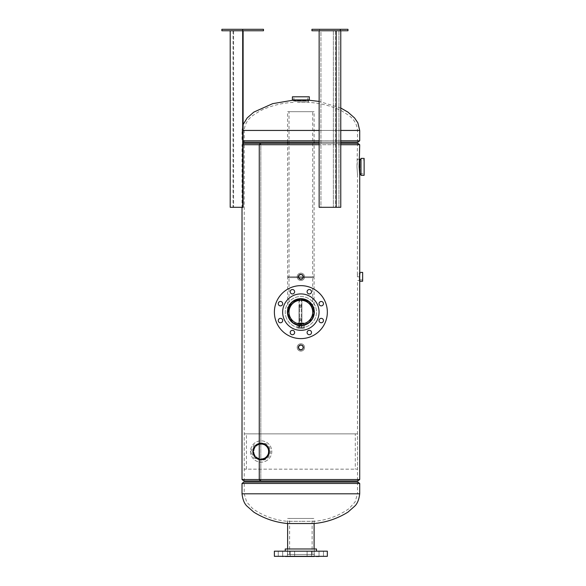 <?xml version="1.0" encoding="UTF-8"?>
<svg xmlns="http://www.w3.org/2000/svg" width="586" height="586" viewBox="0 0 586 586"><rect width="100%" height="100%" fill="white"/><g stroke="black" fill="none" stroke-linecap="round" stroke-linejoin="round"><path stroke-width="0.44" stroke-dasharray="2.93 2.2" d="M309.503 301.827L314.616 312.126L309.503 322.432M303.577 325.105L298.149 325.105M292.224 322.425L287.111 312.133L292.224 301.827M303.577 324.996L298.149 324.996M252.683 451.513L255.643 445.089L261.144 443.053L266.681 445.118L269.604 451.476L266.696 457.893L260.382 459.937L261.905 459.937L255.65 457.944L252.683 451.513L250.808 451.513L253.936 445.045L260.382 443.089M259.598 443.053L261.905 443.089C266.674 442.745 269.633 445.543 270.776 451.476C269.67 457.454 266.711 460.274 261.905 459.937L259.598 459.973L253.936 457.988L250.808 451.513M303.621 347.432L300.867 350.194L298.106 347.432L300.867 344.671L303.621 347.432M303.731 347.432L300.867 350.194L297.996 347.432L300.867 344.671L303.731 347.432M303.621 276.819L300.867 279.573L298.106 276.819L300.867 274.058L303.621 276.819M303.731 276.819L300.867 279.573L297.996 276.819L300.867 274.058L303.731 276.819M359.709 273.142L359.709 281.229L359.709 272.402L359.709 273.142L357.504 273.142L357.379 276.819L357.504 174.577L356.977 166.856L357.504 174.577L359.709 174.577L359.159 166.849L359.54 160.403M243.857 480.938L357.87 480.938M359.709 479.524L242.018 479.524M230.203 207.305L243.117 207.305L243.117 143.885L242.018 144.72L359.709 144.72M243.117 144.72L242.018 144.72L242.018 207.305M357.87 143.314L243.857 143.314M357.504 480.938L244.223 480.938L244.223 143.314L260.814 143.314L260.814 480.938L357.504 480.938L357.504 280.496L359.709 280.496M359.694 159.231L357.504 159.128L356.977 166.849L357.504 143.314L244.223 143.314M244.223 480.938L260.814 480.938L260.821 143.314L357.504 143.314M340.766 144.72L319.143 144.72M359.687 159.275L359.628 159.714M260.382 459.937L259.598 459.973M305.138 299.593L305.943 299.9M319.143 143.314L340.766 143.314M359.709 493.808L300.867 493.808L357.504 493.808L355.072 501.953L349.073 508.604C338.657 515.907 327.069 520.141 314.286 521.313L300.867 521.313L314.286 521.313L314.286 523.532L287.44 523.532L287.44 521.313L300.867 521.313L287.44 521.313C274.658 520.141 263.07 515.907 252.654 508.604L246.655 501.953L244.223 493.808L300.867 493.808L244.223 493.808L244.223 482.044L300.867 482.044L244.223 482.044M357.87 482.044L243.857 482.044M242.018 483.45L359.709 483.45M300.867 482.044L357.504 482.044L300.867 482.044M297.468 102.389L308.588 102.389L297.468 102.389M357.504 142.208L357.504 130.444C357.006 124.298 354.054 119.251 348.648 115.31L341.587 110.82C331.163 105.817 320.168 103.011 308.588 102.389L308.588 100.177L293.139 100.177L293.139 102.389C281.558 103.011 270.564 105.817 260.14 110.82L253.079 115.31C247.673 119.251 244.721 124.298 244.223 130.444L357.504 130.444L244.223 130.444L244.223 142.208L357.504 142.208L244.223 142.208M243.857 142.208L357.87 142.208M340.766 142.208L319.143 142.208M319.143 140.801L340.766 140.801M359.709 140.801L243.117 140.801M298.391 347.432A2.469 2.469 0 0 1 300.867 344.964A2.469 2.469 0 0 1 303.336 347.432A2.469 2.469 0 0 1 300.867 349.901A2.469 2.469 0 0 1 298.391 347.432M298.486 347.432A2.381 2.381 0 0 1 300.867 345.051A2.381 2.381 0 0 1 303.24 347.432A2.381 2.381 0 0 1 300.867 349.813A2.381 2.381 0 0 1 298.486 347.432M298.794 347.432A2.066 2.066 0 0 1 300.867 345.366A2.066 2.066 0 0 1 302.933 347.432A2.066 2.066 0 0 1 300.867 349.498A2.066 2.066 0 0 1 298.794 347.432A2.066 2.066 0 0 1 300.867 345.366A2.066 2.066 0 0 1 302.933 347.432A2.066 2.066 0 0 1 300.867 349.498A2.066 2.066 0 0 1 298.794 347.432M304.544 347.432A3.677 3.677 0 0 1 300.867 351.109A3.677 3.677 0 0 1 297.183 347.432A3.677 3.677 0 0 1 300.867 343.755A3.677 3.677 0 0 1 304.544 347.432A3.677 3.677 0 0 1 300.867 351.109A3.677 3.677 0 0 1 297.183 347.432A3.677 3.677 0 0 1 300.867 343.755A3.677 3.677 0 0 1 304.544 347.432M303.577 347.432A2.71 2.71 0 0 1 300.867 350.142A2.71 2.71 0 0 1 298.149 347.432A2.71 2.71 0 0 1 300.867 344.722A2.71 2.71 0 0 1 303.577 347.432A2.71 2.71 0 0 1 300.867 350.142A2.71 2.71 0 0 1 298.149 347.432A2.71 2.71 0 0 1 300.867 344.722A2.71 2.71 0 0 1 303.577 347.432M298.391 276.819A2.469 2.469 0 0 1 300.867 274.343A2.469 2.469 0 0 1 303.336 276.819A2.469 2.469 0 0 1 300.867 279.288A2.469 2.469 0 0 1 298.391 276.819M298.486 276.819A2.381 2.381 0 0 1 300.867 274.438A2.381 2.381 0 0 1 303.24 276.819A2.381 2.381 0 0 1 300.867 279.192A2.381 2.381 0 0 1 298.486 276.819M298.794 276.819A2.066 2.066 0 0 1 300.867 274.746A2.066 2.066 0 0 1 302.933 276.819A2.066 2.066 0 0 1 300.867 278.885A2.066 2.066 0 0 1 298.794 276.819A2.066 2.066 0 0 1 300.867 274.746A2.066 2.066 0 0 1 302.933 276.819A2.066 2.066 0 0 1 300.867 278.885A2.066 2.066 0 0 1 298.794 276.819M304.544 276.819A3.677 3.677 0 0 1 300.867 280.496A3.677 3.677 0 0 1 297.183 276.819A3.677 3.677 0 0 1 300.867 273.142A3.677 3.677 0 0 1 304.544 276.819A3.677 3.677 0 0 1 300.867 280.496A3.677 3.677 0 0 1 297.183 276.819A3.677 3.677 0 0 1 300.867 273.142A3.677 3.677 0 0 1 304.544 276.819M303.577 276.819A2.71 2.71 0 0 1 300.867 279.529A2.71 2.71 0 0 1 298.149 276.819A2.71 2.71 0 0 1 300.867 274.101A2.71 2.71 0 0 1 303.577 276.819A2.71 2.71 0 0 1 300.867 279.529A2.71 2.71 0 0 1 298.149 276.819A2.71 2.71 0 0 1 300.867 274.101A2.71 2.71 0 0 1 303.577 276.819M301.219 328.307L298.391 328.307L301.219 328.307M301.204 325.164L298.486 325.164L301.204 325.164M301.16 325.164L298.794 325.164L301.16 325.164M301.16 324.996L298.794 324.996L301.16 324.996M298.516 325.362L303.211 325.362M300.34 328.307L304.544 328.307L300.34 328.307M300.479 325.362L303.577 325.362L300.479 325.362M359.394 273.823L359.394 279.808L359.394 273.823L362.653 273.728L362.653 279.91L362.653 273.728M359.394 279.808L362.653 279.91M359.335 274.153L359.335 279.485L359.394 274.153M359.335 280.269L359.335 273.369L359.335 280.269L359.709 273.369L359.709 280.269M362.653 281.229L362.653 272.402M360.024 159.985L360.024 173.712L360.024 159.985L364.126 159.861L364.126 173.837L364.126 159.861M360.024 173.712L364.126 173.837M359.709 160.41L359.709 173.288L360.024 160.41M360.998 159.311L360.998 174.394L360.998 159.311M359.709 174.394L359.709 159.311M364.126 175.309L364.126 158.388M360.998 175.309L360.998 158.388M306.207 96.793L293.879 96.793L306.207 96.793M306.112 100.887L293.996 100.887L306.112 100.887M305.782 100.887L294.428 100.887L305.782 100.887M305.782 101.202L294.428 101.202L305.782 101.202M309.32 99.913L292.407 99.913M309.32 96.793L292.407 96.793M295.102 101.202L308.404 101.202L295.102 101.202M295.102 99.913L308.404 99.913L295.102 99.913M259.781 443.595A8.036 8.036 0 0 0 253.218 452.875A8.036 8.036 0 0 0 262.499 459.439A8.036 8.036 0 0 0 269.062 450.158A8.036 8.036 0 0 0 259.781 443.595M262.506 459.468A8.072 8.072 0 0 1 253.189 452.875A8.072 8.072 0 0 1 259.781 443.558A8.072 8.072 0 0 1 269.099 450.151A8.072 8.072 0 0 1 262.506 459.468M259.759 443.456A8.182 8.182 0 0 0 253.079 452.897A8.182 8.182 0 0 0 262.528 459.578A8.182 8.182 0 0 0 269.201 450.129A8.182 8.182 0 0 0 259.759 443.456M262.572 459.849A8.46 8.46 0 0 1 252.808 452.941A8.46 8.46 0 0 1 259.715 443.177A8.46 8.46 0 0 0 252.808 452.941A8.46 8.46 0 0 0 262.572 459.849A8.46 8.46 0 0 1 252.808 452.941A8.46 8.46 0 0 1 259.715 443.177A8.46 8.46 0 0 0 252.808 452.941A8.46 8.46 0 0 0 262.572 459.849A8.46 8.46 0 0 1 252.808 452.941A8.46 8.46 0 0 1 259.715 443.177A8.46 8.46 0 0 0 252.808 452.941A8.46 8.46 0 0 0 262.572 459.849A8.46 8.46 0 0 1 252.808 452.941A8.46 8.46 0 0 1 259.715 443.177A8.46 8.46 0 0 0 252.808 452.941A8.46 8.46 0 0 0 262.572 459.849A8.46 8.46 0 0 1 252.808 452.941A8.46 8.46 0 0 1 259.715 443.177A8.46 8.46 0 0 0 252.808 452.941A8.46 8.46 0 0 0 262.572 459.849A8.46 8.46 0 0 0 269.479 450.085A8.46 8.46 0 0 0 259.715 443.177A8.46 8.46 0 0 0 252.808 452.941A8.46 8.46 0 0 0 262.572 459.849A8.46 8.46 0 0 0 269.479 450.085A8.46 8.46 0 0 0 259.715 443.177A8.46 8.46 0 0 0 252.808 452.941A8.46 8.46 0 0 0 262.572 459.849A8.46 8.46 0 0 0 269.479 450.085A8.46 8.46 0 0 0 259.715 443.177A8.46 8.46 0 0 1 269.479 450.085A8.46 8.46 0 0 1 262.572 459.849A8.46 8.46 0 0 0 269.479 450.085A8.46 8.46 0 0 0 259.715 443.177A8.46 8.46 0 0 1 269.479 450.085A8.46 8.46 0 0 1 262.572 459.849A8.46 8.46 0 0 0 269.479 450.085A8.46 8.46 0 0 0 259.715 443.177A8.46 8.46 0 0 1 269.479 450.085A8.46 8.46 0 0 1 262.572 459.849A8.46 8.46 0 0 0 269.479 450.085A8.46 8.46 0 0 0 259.715 443.177A8.46 8.46 0 0 1 269.479 450.085A8.46 8.46 0 0 1 262.572 459.849A8.46 8.46 0 0 0 269.479 450.085A8.46 8.46 0 0 0 259.715 443.177A8.46 8.46 0 0 1 269.479 450.085A8.46 8.46 0 0 1 262.572 459.849A8.46 8.46 0 0 0 269.479 450.085A8.46 8.46 0 0 0 259.715 443.177A8.46 8.46 0 0 0 252.808 452.941A8.46 8.46 0 0 0 262.572 459.849A8.46 8.46 0 0 0 269.479 450.085A8.46 8.46 0 0 0 259.715 443.177A8.46 8.46 0 0 0 252.808 452.941A8.46 8.46 0 0 0 262.572 459.849M262.535 459.644A8.248 8.248 0 0 1 253.013 452.912A8.248 8.248 0 0 1 259.752 443.382A8.248 8.248 0 0 1 269.274 450.121A8.248 8.248 0 0 1 262.535 459.644M259.737 443.316A8.321 8.321 0 0 0 252.94 452.919A8.321 8.321 0 0 0 262.55 459.717A8.329 8.329 0 0 0 269.355 450.107A8.329 8.329 0 0 0 259.737 443.309A8.329 8.329 0 0 0 252.932 452.919A8.329 8.329 0 0 0 262.55 459.724A8.329 8.329 0 0 0 269.348 450.107A8.329 8.329 0 0 0 259.737 443.309A8.329 8.329 0 0 0 252.932 452.919A8.329 8.329 0 0 0 262.55 459.724A8.307 8.307 0 0 0 269.326 450.107A8.307 8.307 0 0 0 259.737 443.331A8.307 8.307 0 0 0 252.954 452.919A8.307 8.307 0 0 0 262.55 459.702A8.307 8.307 0 0 0 269.326 450.114A8.307 8.307 0 0 0 259.737 443.331A8.307 8.307 0 0 0 252.954 452.919A8.307 8.307 0 0 0 262.55 459.702A8.321 8.321 0 0 0 269.34 450.107A8.321 8.321 0 0 0 259.737 443.316M262.565 459.812A8.424 8.424 0 0 1 252.844 452.941A8.424 8.424 0 0 1 259.723 443.214A8.416 8.416 0 0 0 252.844 452.934A8.416 8.416 0 0 0 262.565 459.812A8.446 8.446 0 0 0 269.465 450.085A8.446 8.446 0 0 0 259.715 443.192A8.424 8.424 0 0 0 252.844 452.934A8.424 8.424 0 0 0 262.565 459.812A8.446 8.446 0 0 0 269.465 450.085A8.446 8.446 0 0 0 259.715 443.192A8.446 8.446 0 0 0 252.822 452.941A8.446 8.446 0 0 0 262.572 459.834A8.424 8.424 0 0 0 269.443 450.092A8.424 8.424 0 0 0 259.723 443.214A8.446 8.446 0 0 0 252.822 452.941A8.446 8.446 0 0 0 262.572 459.834A8.416 8.416 0 0 0 269.443 450.092A8.416 8.416 0 0 0 259.723 443.214A8.424 8.424 0 0 1 269.443 450.092A8.424 8.424 0 0 1 262.565 459.812M259.913 444.356A7.266 7.266 0 0 1 268.3 450.29A7.266 7.266 0 0 1 262.374 458.677A7.266 7.266 0 0 0 268.3 450.29A7.266 7.266 0 0 0 259.913 444.356A7.266 7.266 0 0 0 253.98 452.744A7.266 7.266 0 0 0 262.374 458.677A7.266 7.266 0 0 1 253.98 452.744A7.266 7.266 0 0 1 259.913 444.356A7.266 7.266 0 0 0 253.98 452.744A7.266 7.266 0 0 0 262.374 458.677A7.266 7.266 0 0 0 268.3 450.29A7.266 7.266 0 0 0 259.913 444.356A7.266 7.266 0 0 0 253.98 452.744A7.266 7.266 0 0 0 262.374 458.677A7.266 7.266 0 0 0 268.3 450.29A7.266 7.266 0 0 0 259.913 444.356M259.803 443.719A7.911 7.911 0 0 0 253.342 452.853A7.911 7.911 0 0 0 262.484 459.314A7.911 7.911 0 0 0 268.945 450.18A7.911 7.911 0 0 0 259.803 443.712A7.911 7.911 0 0 0 253.342 452.853A7.911 7.911 0 0 0 262.484 459.314A7.911 7.911 0 0 0 268.945 450.18A7.911 7.911 0 0 0 259.803 443.719M259.81 443.741A7.889 7.889 0 0 0 253.364 452.846A7.889 7.889 0 0 0 262.477 459.292A7.889 7.889 0 0 0 268.923 450.18A7.889 7.889 0 0 0 259.81 443.741A7.889 7.889 0 0 0 253.364 452.846A7.889 7.889 0 0 0 262.477 459.292A7.889 7.889 0 0 0 268.915 450.18A7.889 7.889 0 0 0 259.81 443.741A7.867 7.867 0 0 0 253.394 452.846A7.867 7.867 0 0 0 262.469 459.27A7.867 7.867 0 0 0 268.893 450.187A7.867 7.867 0 0 0 259.81 443.763A7.867 7.867 0 0 0 253.386 452.846A7.867 7.867 0 0 0 262.469 459.27A7.867 7.867 0 0 0 268.893 450.187A7.867 7.867 0 0 0 259.81 443.763M259.847 443.946A7.684 7.684 0 0 0 253.57 452.81A7.684 7.684 0 0 0 262.44 459.087A7.684 7.684 0 0 0 268.71 450.216A7.684 7.684 0 0 0 259.847 443.946M259.84 443.895A7.728 7.728 0 0 0 253.526 452.824A7.728 7.728 0 0 0 262.447 459.131A7.728 7.728 0 0 0 268.762 450.209A7.728 7.728 0 0 0 259.84 443.895A7.728 7.728 0 0 0 253.526 452.824A7.728 7.728 0 0 0 262.447 459.131A7.728 7.728 0 0 0 268.762 450.209A7.728 7.728 0 0 0 259.84 443.895M259.832 443.873A7.75 7.75 0 0 0 253.504 452.824A7.75 7.75 0 0 0 262.455 459.153A7.772 7.772 0 0 0 268.806 450.202A7.772 7.772 0 0 0 259.825 443.851A7.75 7.75 0 0 0 253.504 452.824A7.75 7.75 0 0 0 262.455 459.153A7.772 7.772 0 0 0 268.806 450.202A7.772 7.772 0 0 0 259.832 443.851A7.772 7.772 0 0 0 253.482 452.832A7.772 7.772 0 0 0 262.455 459.175A7.75 7.75 0 0 0 268.784 450.202A7.75 7.75 0 0 0 259.832 443.873A7.772 7.772 0 0 0 253.482 452.832A7.772 7.772 0 0 0 262.455 459.175A7.75 7.75 0 0 0 268.784 450.202A7.75 7.75 0 0 0 259.832 443.873M259.73 443.287A8.351 8.351 0 0 0 252.91 452.927A8.351 8.351 0 0 0 262.557 459.746A8.372 8.372 0 0 0 269.399 450.099A8.372 8.372 0 0 0 259.73 443.258A8.351 8.351 0 0 0 252.91 452.927A8.351 8.351 0 0 0 262.557 459.746A8.372 8.372 0 0 0 269.399 450.099A8.372 8.372 0 0 0 259.73 443.258A8.372 8.372 0 0 0 252.888 452.927A8.372 8.372 0 0 0 262.557 459.768A8.351 8.351 0 0 0 269.377 450.099A8.351 8.351 0 0 0 259.73 443.28A8.372 8.372 0 0 0 252.888 452.927A8.372 8.372 0 0 0 262.557 459.768A8.351 8.351 0 0 0 269.377 450.099A8.351 8.351 0 0 0 259.73 443.287M259.825 443.829A7.794 7.794 0 0 0 253.46 452.832A7.794 7.794 0 0 0 262.462 459.197A7.823 7.823 0 0 0 268.849 450.195A7.823 7.823 0 0 0 259.818 443.807A7.801 7.801 0 0 0 253.46 452.832A7.801 7.801 0 0 0 262.462 459.197A7.801 7.801 0 0 0 268.827 450.195A7.801 7.801 0 0 0 259.825 443.829A7.823 7.823 0 0 0 253.438 452.839A7.823 7.823 0 0 0 262.462 459.219A7.794 7.794 0 0 0 268.827 450.195A7.794 7.794 0 0 0 259.825 443.829A7.823 7.823 0 0 0 253.438 452.839A7.823 7.823 0 0 0 262.462 459.226A7.845 7.845 0 0 0 268.871 450.187A7.845 7.845 0 0 0 259.818 443.785A7.845 7.845 0 0 0 253.416 452.839A7.845 7.845 0 0 0 262.469 459.241A7.845 7.845 0 0 0 268.871 450.187A7.845 7.845 0 0 0 259.818 443.785A7.845 7.845 0 0 0 253.408 452.839A7.845 7.845 0 0 0 262.469 459.248A7.823 7.823 0 0 0 268.849 450.195A7.823 7.823 0 0 0 259.818 443.807M259.723 443.236A8.394 8.394 0 0 0 252.866 452.934A8.394 8.394 0 0 0 262.565 459.79A8.394 8.394 0 0 0 269.421 450.092A8.394 8.394 0 0 0 259.723 443.236A8.394 8.394 0 0 0 252.866 452.934A8.394 8.394 0 0 0 262.565 459.79A8.394 8.394 0 0 0 269.421 450.092A8.394 8.394 0 0 0 259.723 443.236M266.029 458.42A8.46 8.46 0 0 1 254.236 456.399A8.46 8.46 0 0 1 256.258 444.606A8.46 8.46 0 0 1 268.051 446.635A8.46 8.46 0 0 1 266.029 458.42A8.46 8.46 0 0 1 254.236 456.399A8.46 8.46 0 0 1 256.258 444.606A8.46 8.46 0 0 1 268.051 446.635A8.46 8.46 0 0 1 266.029 458.42M265.868 458.193A8.182 8.182 0 0 1 254.463 456.238A8.182 8.182 0 0 1 256.419 444.833A8.182 8.182 0 0 1 267.824 446.788A8.182 8.182 0 0 1 265.868 458.193A8.182 8.182 0 0 1 254.463 456.238A8.182 8.182 0 0 1 256.419 444.833A8.182 8.182 0 0 1 267.824 446.788A8.182 8.182 0 0 1 265.868 458.193M256.712 445.243A7.677 7.677 0 0 1 267.414 447.081A7.677 7.677 0 0 1 265.575 457.783A7.677 7.677 0 0 1 254.873 455.945A7.677 7.677 0 0 1 256.712 445.243A7.677 7.677 0 0 1 267.414 447.081A7.677 7.677 0 0 1 265.575 457.783A7.677 7.677 0 0 1 254.873 455.945A7.677 7.677 0 0 1 256.712 445.243M267.297 460.222A10.665 10.665 0 0 1 252.434 457.673A10.665 10.665 0 0 1 254.983 442.804A10.665 10.665 0 0 1 269.853 445.36A10.665 10.665 0 0 1 267.297 460.222A10.665 10.665 0 0 1 252.434 457.673A10.665 10.665 0 0 1 254.983 442.804A10.665 10.665 0 0 1 269.853 445.36A10.665 10.665 0 0 1 267.297 460.222M289.799 518.449L312.118 518.449L289.799 518.449M289.799 554.495L312.118 554.495L289.799 554.495M313.876 554.495L287.623 554.495L313.876 554.495M313.876 518.449L287.623 518.449L313.876 518.449M289.015 312.126A11.845 11.845 0 0 0 300.867 323.97A11.845 11.845 0 0 0 312.712 312.126A11.845 11.845 0 0 0 300.867 300.281A11.845 11.845 0 0 0 289.015 312.126A11.845 11.845 0 0 0 300.867 323.97A11.845 11.845 0 0 0 312.712 312.126A11.845 11.845 0 0 0 300.867 300.281A11.845 11.845 0 0 0 289.015 312.126L289.015 276.819L312.712 276.819L289.015 276.819L289.015 111.684L312.712 111.684L289.015 111.684M312.712 312.126L312.712 276.819L300.867 276.819L312.712 276.819L312.712 111.684M287.623 276.819L314.103 276.819L287.623 276.819L287.623 143.314M314.103 276.819L314.103 143.314M314.103 142.208L314.103 111.684L287.623 111.684L314.103 111.684M287.623 142.208L287.623 111.684M303.621 323.648L303.621 325.076L298.106 325.076L298.106 323.648M313.078 312.126C313.84 296.362 287.909 296.348 288.649 312.104C287.894 327.896 313.825 327.86 313.078 312.126L314.103 312.126A13.244 13.244 0 0 0 300.867 298.882A13.244 13.244 0 0 0 287.623 312.126A13.244 13.244 0 0 0 300.867 325.362A13.244 13.244 0 0 0 314.103 312.126C313.569 319.905 309.152 324.322 300.867 325.355C292.56 324.314 288.151 319.897 287.623 312.096C286.957 305.291 294.736 298.252 300.867 298.875C307.657 298.633 314.367 304.925 314.103 312.126L314.103 277.603L287.623 277.603L314.103 277.603L313.078 276.819L288.649 276.819L313.078 276.819M298.106 325.076L300.596 325.362M288.649 276.819L287.623 277.603L287.623 312.118L288.649 312.104M297.922 324.673L303.804 324.673L300.867 325.274L297.922 324.673L297.922 323.23M303.804 324.673L303.804 323.23M288.444 548.979L314.308 548.979L288.444 548.979M288.444 556.7L314.308 556.7L288.444 556.7M290.378 551.184L294.626 551.184L290.378 551.184M290.378 556.334L294.626 556.334L290.378 556.334M307.269 551.184L311.518 551.184L307.269 551.184M307.269 556.334L311.518 556.334L307.269 556.334M319.209 551.184L323.457 551.184L319.209 551.184M319.209 556.334L323.457 556.334L319.209 556.334M278.438 551.184L282.686 551.184L278.438 551.184M278.438 556.334L282.686 556.334L278.438 556.334M315.305 551.184L285.236 551.184L315.305 551.184M316.491 548.979L285.236 548.979M327.347 556.334L274.38 556.334M327.347 551.184L274.38 551.184M319.07 556.7L282.657 556.7M317.685 556.334L282.657 556.334L317.685 556.334M313.283 306.976A13.449 13.449 0 0 1 306.009 324.549A13.449 13.449 0 0 1 288.444 317.268A13.449 13.449 0 0 1 295.718 299.702A13.449 13.449 0 0 1 313.283 306.976M323.289 319.722A2.205 2.205 0 0 1 322.095 322.608A2.205 2.205 0 0 1 319.209 321.414A2.205 2.205 0 0 1 320.403 318.528A2.205 2.205 0 0 1 323.289 319.722M311.349 331.669A2.205 2.205 0 0 1 310.155 334.547A2.205 2.205 0 0 1 307.269 333.353A2.205 2.205 0 0 1 308.463 330.475A2.205 2.205 0 0 1 311.349 331.669M294.458 331.669A2.205 2.205 0 0 1 293.264 334.547A2.205 2.205 0 0 1 290.378 333.353A2.205 2.205 0 0 1 291.572 330.475A2.205 2.205 0 0 1 294.458 331.669M282.518 319.722A2.205 2.205 0 0 1 281.324 322.608A2.205 2.205 0 0 1 278.438 321.414A2.205 2.205 0 0 1 279.632 318.528A2.205 2.205 0 0 1 282.518 319.722M282.518 302.837A2.205 2.205 0 0 1 281.324 305.716A2.205 2.205 0 0 1 278.438 304.522A2.205 2.205 0 0 1 279.632 301.644A2.205 2.205 0 0 1 282.518 302.837M294.458 290.89A2.205 2.205 0 0 1 293.264 293.776A2.205 2.205 0 0 1 290.378 292.582A2.205 2.205 0 0 1 291.572 289.696A2.205 2.205 0 0 1 294.458 290.89M311.349 290.89A2.205 2.205 0 0 1 310.155 293.776A2.205 2.205 0 0 1 307.269 292.582A2.205 2.205 0 0 1 308.463 289.696A2.205 2.205 0 0 1 311.349 290.89M323.289 302.837A2.205 2.205 0 0 1 322.095 305.716A2.205 2.205 0 0 1 319.209 304.522A2.205 2.205 0 0 1 320.403 301.644A2.205 2.205 0 0 1 323.289 302.837M286.422 318.103A15.632 15.632 0 0 1 294.883 297.681A15.632 15.632 0 0 1 315.305 306.141A15.632 15.632 0 0 1 306.844 326.563A15.632 15.632 0 0 1 286.422 318.103A15.632 15.632 0 0 1 294.883 297.681A15.632 15.632 0 0 1 315.305 306.141A15.632 15.632 0 0 1 306.844 326.563A15.632 15.632 0 0 1 286.422 318.103M276.402 322.256A26.48 26.48 0 0 1 290.729 287.66A26.48 26.48 0 0 1 325.325 301.988A26.48 26.48 0 0 1 310.998 336.591A26.48 26.48 0 0 1 276.402 322.256M284.042 319.092A18.203 18.203 0 0 1 293.894 295.307A18.203 18.203 0 0 1 317.685 305.16A18.203 18.203 0 0 1 307.833 328.944A18.203 18.203 0 0 1 284.042 319.092M246.435 469.166L246.435 433.86L244.223 433.86L244.223 469.166L357.504 469.166L244.223 469.166M246.435 433.86L355.292 433.86L355.292 469.166M355.292 433.86L357.504 433.86L357.504 469.166M244.223 433.86L357.504 433.86M230.203 30.772L242.685 30.772L230.203 30.772M221.874 30.772L242.685 30.772L242.685 207.305L243.117 207.305L233.58 207.305L242.685 207.305L242.685 30.772L243.117 30.772L242.685 30.772L243.117 30.772L242.685 30.772L242.685 29.3L263.488 29.3M233.58 207.305L233.045 207.305L233.58 207.305L233.58 30.772L233.045 30.772L233.58 30.772L233.58 207.305M221.874 29.3L242.685 29.3M242.685 207.305L242.685 30.772L263.488 30.772M298.977 326.058A0.586 0.44 0 0 0 299.563 326.497L299.563 298.567A0.586 0.586 0 0 0 298.977 299.153A0.586 0.586 0 0 1 299.563 298.567L299.563 327.252L301.329 327.252A0.586 0.586 0 0 0 301.915 326.666L301.915 299.153L301.915 326.666A0.586 0.586 0 0 1 301.329 327.252L301.329 298.567A0.586 0.586 0 0 1 301.915 299.153A0.586 0.586 0 0 0 301.329 298.567L301.329 327.252A0.586 0.586 0 0 0 301.915 326.666A0.586 0.586 0 0 1 301.329 327.252L299.563 327.252A0.586 0.586 0 0 1 298.977 326.666L298.977 299.153L298.977 326.666A0.586 0.586 0 0 0 299.563 327.252L299.563 326.497L301.329 326.497A0.586 0.44 0 0 0 301.915 326.058M298.977 299.153A0.586 0.586 0 0 1 299.563 298.567L301.329 298.567A0.586 0.586 0 0 1 301.915 299.153M299.563 298.567L301.329 298.567M298.977 304.595A0.586 0.586 0 0 0 299.563 305.181L299.563 320.63L299.563 305.181A0.586 0.586 0 0 1 298.977 304.595L298.977 321.216L298.977 304.595A0.586 0.586 0 0 0 299.563 305.181L301.329 305.181A0.586 0.586 0 0 0 301.915 304.595L301.915 321.216L301.915 304.595A0.586 0.586 0 0 1 301.329 305.181L301.329 320.63L301.329 305.181A0.586 0.586 0 0 0 301.915 304.595M299.563 320.63L301.329 320.63L299.563 320.63A0.586 0.586 0 0 0 298.977 321.216A0.586 0.586 0 0 1 299.563 320.63A0.586 0.586 0 0 0 298.977 321.216M299.563 305.181L301.329 305.181M301.915 321.216A0.586 0.586 0 0 0 301.329 320.63A0.586 0.586 0 0 1 301.915 321.216A0.586 0.586 0 0 0 301.329 320.63M340.356 30.772L311.935 30.772L319.553 30.772L311.935 30.772L311.935 29.3L347.974 29.3L311.935 29.3L347.974 29.3L347.974 30.772L319.553 30.772L319.553 29.3L319.553 30.772L347.974 30.772L340.356 30.772L340.356 29.3M336.196 30.772L319.143 30.772L340.766 30.772L336.196 30.772L336.196 207.305L340.766 207.305L340.766 30.772L335.632 30.772L340.766 30.772M320.945 30.772L333.375 30.772L319.143 30.772L320.945 30.772L320.945 207.305L340.766 207.305L319.143 207.305L320.945 207.305L320.945 30.772M335.632 30.772L333.375 30.772L335.632 30.772L335.632 207.305L335.632 30.772M319.143 30.772L319.143 207.305L336.196 207.305M357.379 276.819L359.584 276.819M357.504 482.044L357.504 493.808L242.018 493.808M243.117 130.444L359.709 130.444M340.766 130.444L319.143 130.444M298.977 325.779L301.915 325.779M298.977 300.032L301.915 300.032M298.977 299.754A0.586 0.44 180 0 1 299.563 299.314L301.329 299.314A0.586 0.44 0 0 1 301.915 299.754M298.977 306.778A0.586 0.44 180 0 1 299.563 306.339L301.329 306.339A0.586 0.44 0 0 1 301.915 306.778M298.977 319.04A0.586 0.44 180 0 0 299.563 319.473L301.329 319.473A0.586 0.44 0 0 0 301.915 319.04M298.977 304.727A0.586 0.542 0 0 0 299.563 305.269L301.329 305.269A0.586 0.542 0 0 0 301.915 304.727M298.977 307.02A0.586 0.542 0 0 0 299.563 307.562L301.329 307.562A0.586 0.542 0 0 0 301.915 307.02M298.977 318.791A0.586 0.542 0 0 1 299.563 318.249L301.329 318.249A0.586 0.542 0 0 1 301.915 318.791M298.977 321.084A0.586 0.542 180 0 1 299.563 320.542L301.329 320.542A0.586 0.542 180 0 1 301.915 321.084M298.977 319.524L301.915 319.524M298.977 306.288L301.915 306.288M299.563 327.252A0.586 0.586 0 0 1 298.977 326.666M333.375 30.772L333.375 207.305L333.375 30.772M338.964 30.772L338.964 207.305L338.964 30.772M242.018 130.444L243.117 124.576L243.117 141.636L242.018 140.801L242.018 130.444M340.766 108L319.143 101.422M303.24 325.164L303.336 328.307M297.183 325.362L297.183 328.307M304.544 325.362L304.544 328.307M298.486 325.164L298.391 328.307M307.731 100.887L307.848 96.793M293.322 101.202L293.322 100.177M308.404 101.202L308.404 100.177M293.996 100.887L293.879 96.793M289.609 554.495L289.609 518.449M314.103 554.495L314.103 548.979M314.103 523.532L314.103 518.449M287.623 554.495L287.623 548.979M287.623 523.532L287.623 518.449M312.118 554.495L312.118 518.449M287.623 277.603L288.554 276.892M314.308 556.7L314.308 548.979M294.626 556.334L294.626 551.184L294.626 556.334M311.518 556.334L311.518 551.184L311.518 556.334M323.457 556.334L323.457 551.184L323.457 556.334M282.686 556.334L282.686 551.184L282.686 556.334M278.269 556.334L278.269 551.184L278.269 556.334M290.209 556.334L290.209 551.184L290.209 556.334M307.101 556.334L307.101 551.184L307.101 556.334M319.04 556.334L319.04 551.184L319.04 556.334M287.418 556.7L287.418 548.979M233.045 30.772L233.045 207.305"/><path stroke-width="0.88" d="M309.503 322.432L303.577 325.105M298.149 325.105L292.224 322.425M309.569 302.149L314.103 312.126L313.1 317.173M313.092 317.202L311.869 319.487M311.862 319.502L310.228 321.487L307.159 323.772M307.115 323.794L306.302 324.197M305.943 324.351L303.577 325.296M298.106 325.076L295.791 324.351M295.732 324.329L294.707 323.846M294.619 323.802L293.769 323.304M293.505 323.135L291.52 321.502M291.506 321.487L288.649 317.224L287.623 312.133L291.498 302.764M359.709 280.496L359.709 273.142M242.018 207.305L242.018 479.524L243.857 480.938L260.558 480.938L259.261 479.524L260.558 480.938L357.87 480.938L359.709 479.524L359.709 174.577L359.159 166.856L359.709 144.72L340.766 144.72M319.143 142.208L243.857 142.208L243.117 141.636L243.117 143.885L243.857 143.314L260.558 143.314L259.254 144.72L259.261 479.524L359.709 479.524M319.143 144.72L243.117 144.72M340.766 143.314L357.87 143.314L359.709 144.72M292.224 301.827L300.867 298.882L309.503 301.827M359.628 159.714L359.54 160.403M242.018 479.524L259.254 479.524L259.254 144.72L260.558 143.314L319.143 143.314M291.579 302.684L293.176 301.343M293.505 301.116L295.784 299.9M295.879 299.856L300.867 298.882L305.138 299.593M305.943 299.9L308.221 301.116M308.331 301.189L309.269 301.893M242.018 493.808C242.736 499.719 244.45 503.872 247.153 506.282L253.753 512.098C264.052 518.529 275.281 522.338 287.44 523.532L314.286 523.532C326.446 522.338 337.675 518.529 347.974 512.098L354.574 506.282C357.277 503.872 358.991 499.719 359.709 493.808L359.709 483.45L242.018 483.45L242.018 493.808L359.709 493.808M242.018 483.45L243.857 482.044L357.87 482.044L359.709 483.45M230.203 30.772L230.203 207.305L243.117 207.305L243.117 30.772L243.117 124.576L247.153 117.969L253.819 112.102L272.695 103.641L293.139 100.177L308.588 100.177L319.143 101.422M340.766 140.801L359.709 140.801L357.87 142.208L340.766 142.208M243.117 140.801L319.143 140.801M303.211 325.362L298.516 325.362M359.709 281.229L362.653 281.229L362.653 272.402L359.709 272.402M360.998 158.388L360.998 175.309L364.126 175.309L364.126 158.388L360.998 158.388M360.998 159.311L359.709 159.311L359.709 174.394L360.998 174.394M292.407 99.913L309.32 99.913L309.32 96.793L292.407 96.793L292.407 99.913M314.103 143.314L314.103 142.208M287.623 143.314L287.623 142.208M301.482 323.955L298.106 323.648L302.581 323.846M302.442 323.868L301.651 323.941M300.596 325.362L303.577 325.084M289.015 312.126A11.845 11.845 0 0 0 300.867 323.97A11.845 11.845 0 0 0 312.712 312.126A11.845 11.845 0 0 0 300.867 300.281A11.845 11.845 0 0 0 289.015 312.126M314.103 312.126A13.244 13.244 0 0 0 300.867 298.882A13.244 13.244 0 0 0 287.623 312.126A13.244 13.244 0 0 0 300.867 325.362A13.244 13.244 0 0 0 314.103 312.126M297.922 323.23L303.804 323.23L300.867 323.875L297.922 323.23M285.236 551.184L285.236 548.979L316.491 548.979L316.491 551.184M274.38 556.334L327.347 556.334L327.347 551.184L274.38 551.184L274.38 556.334M282.657 556.334L319.07 556.334M313.283 306.976A13.449 13.449 0 0 1 306.009 324.549A13.449 13.449 0 0 1 288.444 317.268A13.449 13.449 0 0 1 295.718 299.702A13.449 13.449 0 0 1 313.283 306.976M323.289 319.722A2.205 2.205 0 0 1 322.095 322.608A2.205 2.205 0 0 1 319.209 321.414A2.205 2.205 0 0 1 320.403 318.528A2.205 2.205 0 0 1 323.289 319.722M311.349 331.669A2.205 2.205 0 0 1 310.155 334.547A2.205 2.205 0 0 1 307.269 333.353A2.205 2.205 0 0 1 308.463 330.475A2.205 2.205 0 0 1 311.349 331.669M294.458 331.669A2.205 2.205 0 0 1 293.264 334.547A2.205 2.205 0 0 1 290.378 333.353A2.205 2.205 0 0 1 291.572 330.475A2.205 2.205 0 0 1 294.458 331.669M282.518 319.722A2.205 2.205 0 0 1 281.324 322.608A2.205 2.205 0 0 1 278.438 321.414A2.205 2.205 0 0 1 279.632 318.528A2.205 2.205 0 0 1 282.518 319.722M282.518 302.837A2.205 2.205 0 0 1 281.324 305.716A2.205 2.205 0 0 1 278.438 304.522A2.205 2.205 0 0 1 279.632 301.644A2.205 2.205 0 0 1 282.518 302.837M294.458 290.89A2.205 2.205 0 0 1 293.264 293.776A2.205 2.205 0 0 1 290.378 292.582A2.205 2.205 0 0 1 291.572 289.696A2.205 2.205 0 0 1 294.458 290.89M311.349 290.89A2.205 2.205 0 0 1 310.155 293.776A2.205 2.205 0 0 1 307.269 292.582A2.205 2.205 0 0 1 308.463 289.696A2.205 2.205 0 0 1 311.349 290.89M323.289 302.837A2.205 2.205 0 0 1 322.095 305.716A2.205 2.205 0 0 1 319.209 304.522A2.205 2.205 0 0 1 320.403 301.644A2.205 2.205 0 0 1 323.289 302.837M276.402 322.256A26.48 26.48 0 0 1 290.729 287.66A26.48 26.48 0 0 1 325.325 301.988A26.48 26.48 0 0 1 310.998 336.591A26.48 26.48 0 0 1 276.402 322.256M284.042 319.092A18.203 18.203 0 0 1 293.894 295.307A18.203 18.203 0 0 1 317.685 305.16A18.203 18.203 0 0 1 307.833 328.944A18.203 18.203 0 0 1 284.042 319.092M242.685 207.305L242.685 30.772L221.874 30.772L221.874 29.3L242.685 29.3L242.685 30.772L263.488 30.772L263.488 29.3L242.685 29.3M340.356 30.772L347.974 30.772L347.974 29.3L311.935 29.3L311.935 30.772L340.356 30.772L340.356 29.3M340.766 30.772L340.766 207.305L319.143 207.305L319.143 30.772M336.196 207.305L336.196 30.772M319.143 130.444L243.117 130.444M359.709 140.801L359.709 130.444L340.766 130.444M359.709 130.444L357.819 122.767L354.574 117.969L347.908 112.102L340.766 108M314.103 548.979L314.103 523.532M287.623 548.979L287.623 523.532"/></g></svg>
